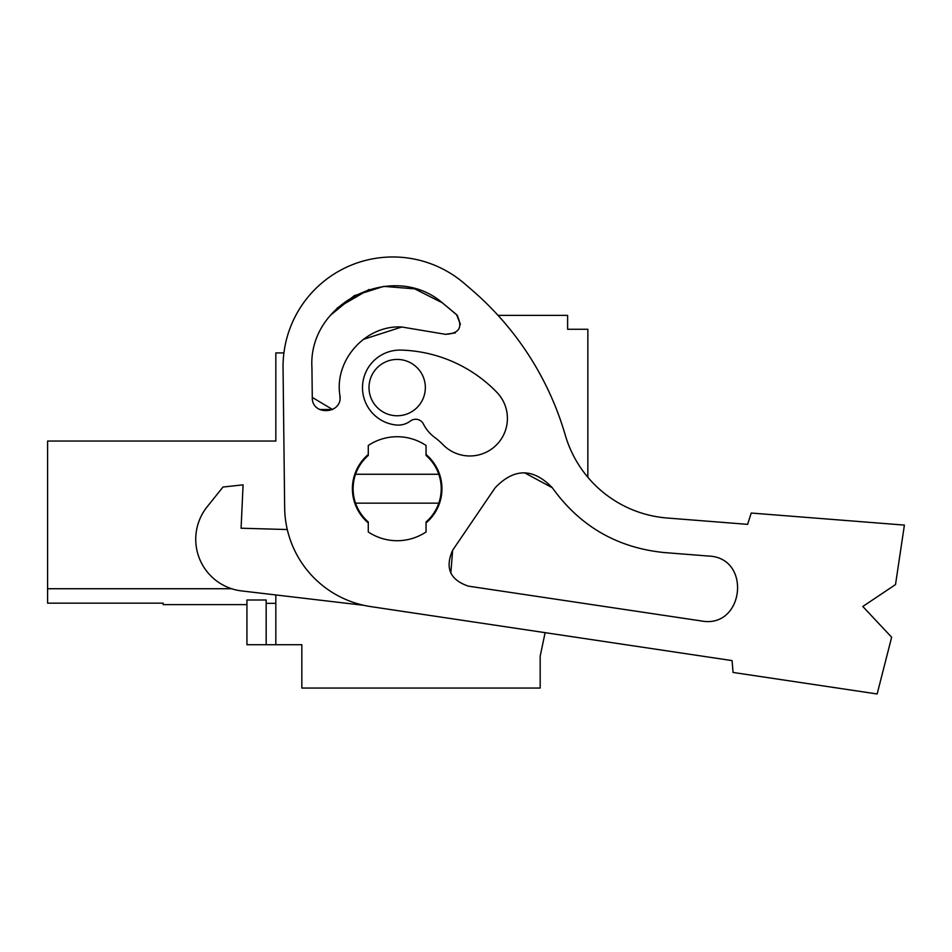 <?xml version="1.0" encoding="UTF-8"?>
<svg xmlns="http://www.w3.org/2000/svg" width="952" height="952" viewBox="0 0 952 952"><rect width="100%" height="100%" fill="white"/><g stroke="black" fill="none" stroke-linecap="round" stroke-linejoin="round"><path stroke-width="1.43" d="M231.645 588.729L47.6 588.729L47.6 603.163L163.161 603.163L163.161 604.615L246.937 604.615M47.6 588.729L47.6 441.038L275.83 441.038L275.83 352.93L283.922 352.93M587.848 477.273L587.848 329.273L567.618 329.273L567.618 315.374L498.039 315.374M442.406 302.855L456.603 314.648L442.406 302.855L456.603 314.648L460.411 324.501L457.341 315.374L442.406 302.855L414.727 288.873L383.834 286.373L354.275 295.667L330.344 315.374L354.275 295.667L383.834 286.373L414.727 288.873L442.406 302.855C393.057 260.36 307.877 302.7 311.935 367.698L312.28 397.424C311.72 416.393 343.125 414.18 339.9 395.473C334.116 359.927 365.854 324.822 401.792 327L445.476 334.319L455.33 332.902L445.476 334.319C459.518 333.617 463.231 327.06 456.603 314.648L442.406 302.855C393.057 260.36 307.877 302.7 311.935 367.698M732.076 660.605L370.816 606.614A101.114 101.114 0 0 1 284.66 507.773L283.053 368.031A109.777 109.777 0 0 1 464.493 283.601L472.025 290.098A303.343 303.343 0 0 1 565.274 435.112A115.561 115.561 0 0 0 667.162 518.019L747.606 524.35L751.223 513.045L904.4 525.099L895.511 584.576L862.798 606.483L891.643 637.233L877.149 693.972L733.064 672.445L732.076 660.605L545.103 632.663L540.177 656.19L540.177 688.058L301.832 688.058L301.832 644.718L266.167 644.718L266.167 599.998L246.937 599.998L246.937 644.718L266.167 644.718M275.83 594.952L275.83 644.718M275.83 603.342L266.167 603.342M355.548 503.156A44.054 44.054 0 0 0 368.281 521.97L368.281 531.954A52.003 52.003 0 0 0 426.056 531.954L426.056 521.97A44.054 44.054 0 0 0 426.056 455.449L426.056 445.476A52.003 52.003 0 0 0 368.281 445.476L368.281 455.449A44.054 44.054 0 0 0 355.548 503.156L438.789 503.156M369.007 387.595A28.167 28.167 0 0 0 397.174 415.762A28.167 28.167 0 0 0 425.342 387.595A28.167 28.167 0 0 0 397.174 359.428A28.167 28.167 0 0 0 369.007 387.595M438.789 474.263L355.548 474.263M701.172 620.93C744.048 629.284 752.211 557.563 708.574 556.051L664.437 552.577C617.301 547.876 579.935 526.266 552.327 487.769C533.203 467.884 514.116 467.92 495.064 487.876L452.628 550.28C444.81 567.939 450.046 579.887 468.325 586.135L701.172 620.93C744.048 629.284 752.211 557.563 708.574 556.051C752.211 557.563 744.048 629.284 701.172 620.93C744.048 629.284 752.211 557.563 708.574 556.051C752.175 557.586 744.059 629.272 701.172 620.93M319.634 409.503L332.605 409.538L312.28 397.424M339.9 395.473L339.983 398.174L339.9 395.473C334.116 359.927 365.854 324.822 401.792 327L363.248 339.412M464.493 283.601L472.025 290.098M667.162 518.019L747.606 524.35M368.281 522.934A44.78 44.78 0 0 1 368.281 454.509M426.056 454.509A44.78 44.78 0 0 1 426.056 522.934M434.778 437.48A63.558 63.558 0 0 1 442.858 444.536A37.556 37.556 0 0 0 495.956 445.417A37.556 37.556 0 0 0 496.849 392.307A138.671 138.671 0 0 0 401.137 350.098A37.556 37.556 0 0 0 362.581 385.132A37.556 37.556 0 0 0 396.115 424.997A20.218 20.218 0 0 0 410.443 421.01A8.663 8.663 0 0 1 423.426 424.033A37.556 37.556 0 0 0 434.778 437.48M450.832 573.116L452.628 550.28C444.81 567.939 450.046 579.887 468.325 586.135M552.327 487.769L524.469 472.727M369.102 289.444L337.258 307.984M363.819 605.317L241.665 590.93A52.003 52.003 0 0 1 207.179 506.75L222.982 487.043L243.081 484.842L241.082 528.217L287.278 529.538"/></g></svg>
